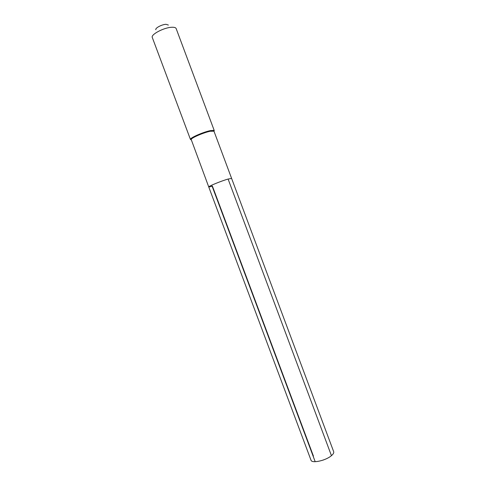<?xml version="1.0" encoding="UTF-8"?>
<svg xmlns="http://www.w3.org/2000/svg" width="486" height="486" viewBox="0 0 486 486"><rect width="100%" height="100%" fill="white"/><g stroke="black" fill="none" stroke-linecap="round" stroke-linejoin="round"><path stroke-width="0.73" d="M208.755 186.982L191.162 139.385C191.891 137.635 203.895 132.496 210.238 131.25L213.98 131.214L231.615 178.435L228.098 179.048C221.288 180.956 207.959 186.436 208.755 186.982C207.959 186.436 221.288 180.956 228.098 179.048L331.44 455.661L228.098 179.048L231.615 178.435L333.682 451.707C334.034 452.776 333.287 454.094 331.44 455.661C325.833 460.607 311.726 463.68 311.004 460.187L208.755 186.982L212.479 186.308L313.421 456.093M213.664 130.971L213.931 130.345L210.371 130.625C203.78 131.919 191.296 137.265 190.548 139.087L190.469 139.494L191.095 139.81M213.931 130.345L214.259 130.6L213.992 131.25M152.331 37.574L152.288 37.477C150.581 34.573 163.989 27.489 171.758 27.271C174.274 27.155 175.732 27.587 176.145 28.553L176.181 28.656M168.381 25.059L166.018 24.312C161.887 24.409 154.846 28.188 155.854 29.743M322.838 460.181L323.633 459.902M315.195 461.7L211.732 185.178M191.162 139.385L190.548 139.087M176.145 28.553L214.259 130.6M152.288 37.477L190.469 139.494"/></g></svg>
